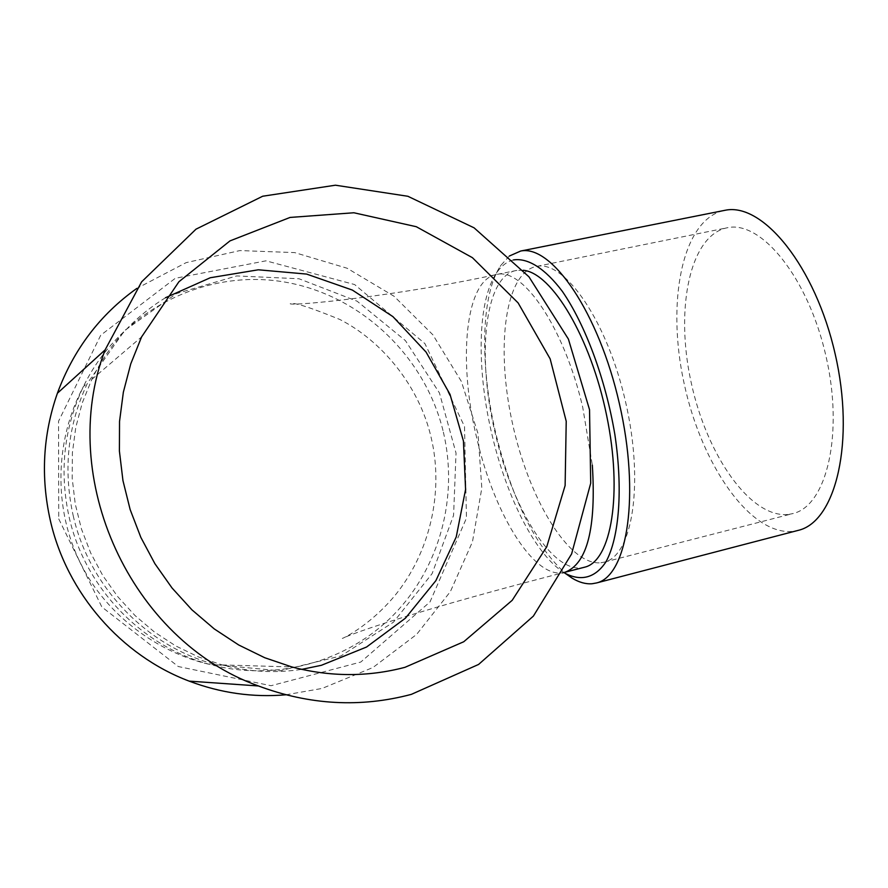 <?xml version="1.0" encoding="UTF-8"?>
<svg xmlns="http://www.w3.org/2000/svg" width="888" height="888" viewBox="0 0 888 888"><rect width="100%" height="100%" fill="white"/><g stroke="black" fill="none" stroke-linecap="round" stroke-linejoin="round"><path stroke-width="0.67" stroke-dasharray="4.44 3.33" d="M600.876 562.77L604.384 562.104C632.678 555.655 644.222 482.661 625.607 402.053C607.325 321.367 565.09 260.273 536.718 266.367C505.061 272.039 495.571 346.764 512.309 422.644C528.582 498.601 568.831 565.856 600.876 562.77M788.955 514.374L793.117 513.519C826.828 505.616 843.922 433.677 825.94 355.988C808.358 278.199 761.604 220.502 727.716 227.672C689.976 234.565 674.913 308.158 691.008 381.729C706.537 455.4 750.948 519.191 788.955 514.374M723.176 210.667C681.751 220.746 666.222 303.052 684.271 384.138C701.742 465.334 750.593 535.897 793.062 531.357L797.335 530.591M509.346 256.033L500.732 265.49C480.575 295.249 479.72 367.121 496.237 435.198C512.654 500.776 535.853 546.964 565.823 573.77M513.375 259.94C506.826 261.638 501.165 266.056 496.414 273.182C477.211 301.465 476.434 370.485 492.307 435.953C506.904 497.935 535.819 554.911 563.902 572.527M523.221 270.274L516.894 270.385C484.426 274.947 476.246 356.643 495.648 434.942C513.02 510.278 553.812 575.269 584.038 567.343M165.512 297.724C133.433 317.527 108.847 344.766 91.764 379.454L82.262 402.875L75.769 427.439L72.383 452.758L72.206 478.399L75.236 503.94L81.441 528.959L90.698 553.013L102.875 575.713L117.749 596.681L135.054 615.573L154.501 632.067L175.746 645.931L198.435 656.931L222.167 664.934C248.651 671.905 275.169 673.382 301.72 669.374M285.847 694.805L322.078 688.444L373.027 667.476L416.627 634.421L450.383 591.597L472.471 541.802L481.818 488.078L478.022 433.599L461.394 381.507L432.889 334.82L394.083 296.27L347.13 268.243L294.716 252.603L239.904 250.571L186.114 262.648L136.83 288.411M58.741 518.892L101.843 606.97L178.266 666.533L271.073 685.714L360.783 662.048L429.981 601.964L466.466 518.115L464.513 426.473L424.919 343.612L354.645 284.56L265.967 260.828L175.302 278.288L100.744 335.198L58.541 421.267L58.741 518.892M73.182 515.595C89.311 587.334 147.297 646.997 216.217 664.768L279.809 670.829L340.981 655.921L393.44 622.199L432.123 573.615L453.579 515.317L456.032 453.102L439.449 392.973L405.439 340.637L357.131 301.21L299.012 278.754L236.663 275.935L176.423 293.595L124.731 330.469L87.512 383.083C67.766 425.119 62.993 469.297 73.182 515.595M565.057 572.227C535.464 581.229 494.594 515.484 477.034 439.238C457.598 360.672 465.146 278.843 496.925 274.425C523.287 267.821 564.202 327.772 582.728 407.315L592.318 465.001M443.378 432.134C458.552 496.448 440.037 566.933 394.117 614.341C348.085 661.505 276.623 682.117 210.423 664.601C142.335 647.052 85.104 588.189 69.197 517.404C59.141 471.717 63.869 428.116 83.372 386.624C119.369 312.054 202.331 269.708 280.608 281.396C359.018 292.985 425.075 355.233 443.378 432.134M604.384 562.104L793.117 513.519M536.718 266.367L727.716 227.672M496.414 273.182L500.732 265.49M516.894 270.385L496.925 274.425C398.668 295.815 294.106 306.116 290.187 303.785C292.94 301.876 309.468 307.093 339.782 319.447C381.629 340.715 418.981 385.625 431.024 437.04C444.322 492.041 429.759 553.457 394.239 596.359C368.786 626.517 342.191 638.794 342.313 638.417C343.656 637.817 353.924 632.822 397.069 619.214C441.924 605.228 497.069 589.787 562.504 572.882M216.217 664.768L210.423 664.601C158.697 653.135 106.627 615.528 81.063 564.28C52.792 508.646 54.956 439.849 83.372 386.624L87.512 383.083M222.167 664.934L291.863 666.944M91.764 379.454L141.592 336.907"/><path stroke-width="1.33" d="M797.335 530.591L798.556 530.28C836.03 521.356 855.299 441.07 835.142 353.935C815.406 266.7 763.058 202.386 725.33 210.234L723.176 210.667M565.823 573.77L572.294 578.266C579.176 582.395 585.78 584.226 592.107 583.749L596.647 582.928C627.672 575.757 640.304 494.216 619.369 403.552C598.801 312.809 551.87 244.433 520.712 251.027L509.346 256.033M563.902 572.527L565.057 573.248C580.896 581.629 595.337 578.01 606.038 561.704C619.302 537.14 623.043 489.233 614.84 434.376C605.549 379.243 585.359 324.797 562.348 291.375C544.988 268.331 527.816 257.675 513.375 259.94M584.038 567.343L584.792 567.154C611.355 560.939 622.832 493.495 606.659 415.573C590.764 337.629 551.825 272.672 523.221 270.274M301.72 669.374L321.378 665.301L366.544 647.03L405.439 618.17L435.875 580.663L456.254 536.874L465.578 489.41L463.425 440.992L450.005 394.339L426.074 352.092L392.929 316.639L352.37 290.076L306.626 274.081L258.308 269.797L210.278 277.744L165.512 297.724M404.961 667.321L463.747 641.747L512.176 600.332L546.742 546.797L565.123 485.525L566.222 421.278L550.149 358.863L518.115 302.908L472.405 257.664L416.283 226.706L353.901 212.765L290.065 217.438L229.992 240.892L178.921 281.74L141.592 336.907L130.758 363.869L123.354 392.196L119.536 421.423L119.403 451.06L122.955 480.608L130.148 509.557L140.859 537.418L154.901 563.702L172.039 587.989L191.952 609.856L214.308 628.948L238.694 644.977L264.691 657.708L291.863 666.944C330.114 676.978 367.821 677.1 404.961 667.321M136.83 288.411C99.989 314.641 73.504 349.583 57.398 393.24C42.935 434.587 40.571 477.011 50.327 520.501C66.811 593.228 121.301 655.555 189.144 681.118C220.735 693.062 252.969 697.624 285.847 694.805M411.366 694.361L478.588 664.446L533.377 616.106L571.617 553.912L590.709 483.205L589.532 409.69L568.398 339.072L528.948 276.812L474.081 227.828L407.881 196.281L335.442 185.204L262.693 196.226L196.004 229.171L141.647 281.818L105.117 349.883C56.122 478.188 130.947 640.448 258.441 685.958C309.59 705.061 360.572 707.858 411.366 694.361M592.318 465.001C596.314 528.005 587.223 563.747 565.057 572.227L562.504 572.882M596.647 582.928L798.556 530.28M520.712 251.027L725.33 210.234M565.057 573.248L572.294 578.266M584.792 567.154L565.057 572.227M189.144 681.118L258.441 685.958M57.398 393.24L105.117 349.883"/></g></svg>
